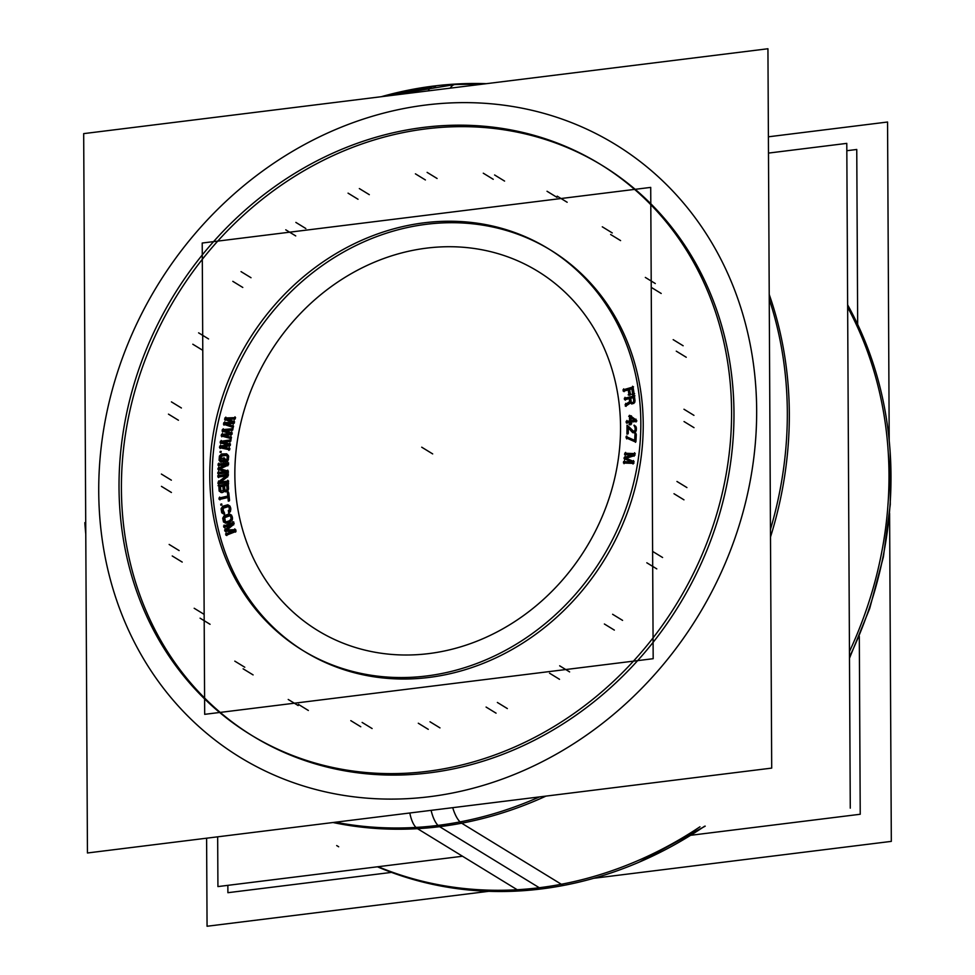<?xml version="1.0" encoding="UTF-8"?>
<svg xmlns="http://www.w3.org/2000/svg" width="975" height="975" viewBox="0 0 975 975"><rect width="100%" height="100%" fill="white"/><g stroke="black" fill="none" stroke-linecap="round" stroke-linejoin="round"><path stroke-width="1.46" d="M602.44 165.592A334.547 294.986 -58.5 0 1 720.22 511.753A334.547 294.986 -58.5 0 1 429.378 772.858A334.547 294.986 121.5 0 1 252.939 736.137M251.745 735.394A334.547 294.986 121.5 0 1 135.379 389.22A334.547 294.986 121.5 0 1 426.002 128.871A334.547 294.986 -58.5 0 1 601.246 164.86M304.724 651.605A235.414 207.577 121.5 0 0 428.878 677.454A235.414 207.577 -58.5 0 0 633.543 493.703A235.414 207.577 -58.5 0 0 550.668 250.112M549.473 249.393A235.414 207.577 -58.5 0 0 426.502 224.274A235.414 207.577 121.5 0 0 222.056 407.258A235.414 207.577 121.5 0 0 303.53 650.873M624.122 389.89L624.256 390.743L624.122 389.89L632.775 387.367L624.122 389.89M624.305 391.048L628.193 389.903L624.305 391.048M628.497 389.817L629.253 394.522L628.497 389.817M629.302 394.826L630.142 394.582L629.302 394.826M630.398 394.192L629.643 389.488L631.812 388.854L629.643 389.488L630.398 394.192M632.117 388.769L632.994 394.241L632.117 388.769M633.043 394.546L633.884 394.29L633.043 394.546M634.14 393.9L633.08 387.27L634.14 393.9M629.618 398.543L629.947 401.444L629.618 398.543M629.704 402.066L626.157 404.406L626.267 405.356L626.157 404.406L629.704 402.066M631.788 403.991L630.52 402.931L626.316 405.771L630.508 402.943L631.788 403.991L630.472 402.894M631.837 404.016L634.432 402.785L631.837 404.016M634.457 402.748L634.92 401.858L634.457 402.748M633.689 403.528L634.969 400.786M635.005 400.798L634.457 396.155L635.005 400.798M634.14 396.228L625.45 398.373L625.56 399.25L625.45 398.373L634.14 396.228M625.584 399.543L629.302 398.629L625.584 399.543M225.615 419.762L231.843 422.187L225.615 419.762M232.367 422.382L224.884 422.931L224.53 424.43L224.884 422.931L232.367 422.382M224.506 424.527L232.574 427.269L224.506 424.527M232.964 427.306L233.22 426.197L232.964 427.306M232.842 426.075L226.748 424.028L232.842 426.075M226.98 424.003L233.452 423.455L226.98 424.003M233.927 423.174L234.232 421.834L233.927 423.174M233.866 421.688L227.858 419.262L233.866 421.688M228.028 419.262L234.475 419.067L228.028 419.262M234.926 418.836L235.158 417.873L234.926 418.836M234.743 417.885L225.981 418.178L225.627 419.689L225.981 418.178L234.743 417.885M223.129 431.401L229.454 433.436L223.129 431.401M230.039 433.619L222.544 434.594L222.276 436.081L222.544 434.594L230.039 433.619M222.251 436.191L230.502 438.457L222.251 436.191M230.892 438.445L231.087 437.361L230.892 438.445M230.722 437.263L224.482 435.569L230.722 437.263M224.774 435.533L231.197 434.631L224.774 435.533M231.648 434.302L231.892 432.973L231.648 434.302M231.526 432.851L225.359 430.779L231.526 432.851M225.591 430.767L232.001 430.219L225.591 430.767M232.44 429.938L232.611 428.988L232.44 429.938M232.221 429.024L223.421 429.804L223.141 431.303L223.421 429.804L232.221 429.024M221.215 443.089L227.638 444.746L221.215 443.089M228.272 444.917L220.789 446.294L220.606 447.757L220.789 446.294L228.272 444.917M220.582 447.891L228.991 449.682L220.582 447.891M229.381 449.633L229.515 448.561L229.381 449.633M229.149 448.488L222.788 447.159L229.149 448.488M223.141 447.086L229.491 445.843L223.141 447.086M229.929 445.465L230.1 444.161L229.929 445.465M229.734 444.064L223.421 442.357L229.734 444.064M223.714 442.321L230.076 441.419L223.714 442.321M230.502 441.09L230.624 440.164L230.502 441.09M230.234 440.212L221.423 441.492L221.228 442.979L221.423 441.492L230.234 440.212M221.045 452.412L220.118 452.412L220.216 451.413L221.13 451.413L220.216 451.413L220.118 452.388L221.045 452.412L221.142 451.364L220.155 451.388L220.07 452.412L221.057 452.388L221.179 451.413L221.069 452.4M221.447 462.016L223.957 461.931L221.447 462.016M224.348 461.687L224.555 458.908L224.348 461.687M224.177 458.92L223.397 458.957L223.275 460.529L223.397 458.957L224.177 458.92M222.897 460.761L221.727 460.809L222.897 460.761M221.081 460.505L221.508 456.032L226.48 455.435L221.508 456.032L221.081 460.505M227.553 457.214L227.419 459.006L227.553 457.214M227.187 459.749L226.066 461.857L227.187 459.749M227.858 460.809L228.54 458.92M228.711 457.165L228.552 456.129M228.601 456.19L228.223 455.349M227.553 454.618L226.761 454.216M225.81 454.045L227.272 454.472L222.983 454.179L220.374 455.666L219.533 459.286L220.533 461.675L219.668 457.494L221.203 454.837L222.983 454.179L221.947 454.399M226.103 471.912L218.961 472.534L218.936 473.484L218.961 472.534L226.103 471.912M218.924 473.728L227.638 472.972L218.924 473.728M228.004 472.704L228.04 471.157L228.004 472.704M227.687 471.047L220.021 468.865L227.687 471.047M220.179 468.792L227.858 465.331L220.179 468.792M228.223 464.783L228.272 463.369L228.223 464.783M227.906 463.405L219.192 464.161L219.168 465.112L219.192 464.161L227.906 463.405M219.168 465.355L225.31 464.819L219.168 465.355M226.298 464.734L219.07 468.475L226.298 464.734M219.034 469.743L225.481 471.729L219.034 469.743M218.948 476.982L226.103 475.995L218.948 476.982M226.87 475.885L219.046 481.942L219.07 483.466L219.046 481.942L226.87 475.885M219.082 483.734L227.809 482.528L219.082 483.734M228.15 482.211L228.126 481.284L228.15 482.211M227.784 481.333L220.411 482.357L227.784 481.333M220.813 482.028L227.699 476.592L220.813 482.028M228.028 475.837L228.004 474.533L228.028 475.837M227.663 474.581L218.936 475.8L218.948 476.726L218.936 475.8L227.663 474.581M224.152 490.986L225.091 491.741L224.152 490.986M225.188 491.79L226.529 491.741L224.323 491.315M226.553 491.741L227.833 490.717L226.553 491.741M227.858 490.681L227.053 491.424M228.503 488.792L228.223 484.063L228.503 488.792M219.399 490.413L219.168 485.733L227.882 484.124L219.168 485.733L219.704 491.412L221.106 492.521M221.691 492.631L222.678 492.46M223.238 492.156L223.97 491.376M223.251 492.156L224.079 491.168L223.251 492.156M229.552 500.333L228.784 492.923L229.552 500.333M228.467 492.997L227.833 493.143L228.126 495.982L227.833 493.143L228.467 492.997M227.833 496.348L220.082 498.128L220.179 499.005L220.082 498.128L227.833 496.348M220.204 499.298L227.943 497.518L220.204 499.298M228.272 497.445L228.589 500.528L229.223 500.419L228.589 500.565L228.272 497.445M220.911 505.208L221.849 504.965L220.911 505.208M221.861 504.94L221.739 503.99L221.861 504.94L220.85 505.184M220.898 505.172L220.777 504.233L221.703 503.99L220.777 504.233L220.898 505.172L220.74 504.197L221.715 503.953L221.825 504.952M224.603 513.862L224.421 512.716L224.603 513.862M223.604 512.484L223.117 508.268L228.43 506.586L223.117 508.268L223.604 512.484M229.43 507.853L229.698 509.547L229.43 507.853M229.625 510.413L229.357 511.071L229.625 510.413M229.332 511.095L228.979 512.558L229.332 511.095M228.93 512.582L230.539 511.156L230.575 507.524L230.843 509.218M230.197 506.586L228.016 505.221L222.556 507.219L221.654 509.096L221.886 511.851L222.739 513.411L224.591 513.849M223.628 513.959L224.299 513.898L223.628 513.959M231.757 515.617L229.515 514.361L224.786 515.97L223.287 518.517L223.945 521.893M225.396 523.039L226.249 523.173M225.493 523.075L226.237 523.185L225.493 523.075M230.063 522.1L227.272 523.051L231.648 520.906M232.257 519.943L232.489 519.029M232.489 518.005L232.184 516.518L232.489 518.005M233.598 531.168L226.688 533.886L226.882 534.69L226.688 533.886L233.598 531.168M226.968 535.007L235.475 531.655L226.968 535.007M235.67 531.229L235.316 529.864L235.67 531.229M235.024 529.876L226.748 530.156L235.024 529.876M227.041 529.925L233.634 524.465L227.041 529.925M233.768 523.843L233.439 522.588L233.768 523.843M233.171 522.685L224.664 526.049L224.872 526.841L224.664 526.049L233.171 522.685M224.957 527.17L230.746 524.879L224.957 527.17M231.867 524.44L225.676 529.973L231.867 524.44M226.005 531.278L232.659 531.18L226.005 531.278M629.972 420.859L629.838 416.374L630.947 416.203L629.838 416.374L629.972 420.859L635.249 420.067M629.631 421.176L627.278 421.529L627.303 422.455L627.278 421.529L629.631 421.176M627.303 422.723L629.667 422.37L627.303 422.723M630.008 422.321L630.057 424.028L630.008 422.321M630.069 424.296L630.886 424.174L630.069 424.296M631.215 423.857L631.166 422.138L636.029 421.407L631.166 422.138L631.215 423.857M636.37 421.09L636.346 420.213L636.37 421.09M635.993 419.908L630.996 416.203L635.993 419.908M628.253 433.351L628.314 427.952L628.253 433.351M628.314 427.793L632.495 432.303L628.314 427.793M633.08 432.656L633.835 432.778L633.08 432.656M635.017 432.449L635.785 431.596L635.017 432.449M636.2 430.718L636.395 429.524L636.2 430.718M636.395 428.586L636.236 427.367L636.395 428.586M635.797 426.55L635.091 425.88L635.797 426.55M634.286 425.722L634.92 427.452M635.237 427.623L635.408 428.622M635.261 427.659L635.237 430.426L635.261 427.659M635.395 429.378L634.847 431.072L633.043 431.23M628.339 426.197L633.835 431.572L628.339 426.197L627.315 426.27M628.205 426.209L627.376 426.294L628.205 426.209M635.932 434.533L635.03 440.505L635.932 434.533M634.676 440.408L627.132 437.056L627.071 438.202L627.132 437.056L634.676 440.408M634.908 441.736L627.071 438.263L635.907 441.675M635.932 441.687L636.297 434.509L635.932 441.687M624.524 463.064L633.128 463.381L624.524 463.064M633.531 463.198L633.75 461.602L633.531 463.198M633.397 461.443L626.145 458.299L633.397 461.443M626.23 458.274L634.189 455.727L626.23 458.274M634.64 455.252L634.835 453.802L634.64 455.252M634.457 453.789L625.852 453.46L625.718 454.46L625.852 453.46L634.457 453.789M625.694 454.667L631.873 454.898L625.694 454.667M632.763 454.935L625.255 457.848L632.763 454.935M625.17 458.433L631.288 461.906L625.17 458.433M631.763 462.126L624.695 461.87L624.561 462.869L624.695 461.87L631.763 462.126M631.203 401.968L630.764 398.263L633.323 397.629L630.764 398.263L631.203 401.968M633.64 397.556L634.067 401.237L633.64 397.556M633.921 401.932L633.055 402.712L633.921 401.932M633.043 402.712L631.885 402.797L633.043 402.712M631.032 417.58L634.506 420.176L631.032 417.58L631.13 420.688L631.032 417.629M634.749 420.408L631.13 420.956L634.749 420.408M227.138 485.452L227.358 489.194L227.138 485.452M226.834 490.291L225.298 490.571L226.834 490.291M225.042 490.376L224.433 485.952L226.797 485.513L224.433 485.952L225.042 490.376M220.996 491.12L220.387 486.696L222.946 486.232L220.387 486.696L220.996 491.12M223.287 486.172L223.507 489.913L223.287 486.172M231.038 516.908L231.355 518.395L231.038 516.908M231.331 519.102L230.453 520.577L231.331 519.102M229.832 520.967L227.029 521.918L229.832 520.967M225.396 521.637L224.725 517.615L230.039 515.714L224.725 517.615L225.396 521.637M768.483 153.087L846.787 143.374L850.273 808.153M217.669 836.83L217.925 886.58L462.528 856.245M846.824 150.711L856.757 149.48L857.671 324.431M227.858 885.349L227.894 892.698L391.523 872.393M691.165 835.234L860.23 814.259L859.304 636.309M450.267 88.152A24.777 9.969 -93.3 0 1 455.081 84.508A24.777 9.969 -93.3 0 1 455.118 84.508M452.717 807.678A24.777 9.116 79.2 0 0 460.054 821.901M409.817 812.992A24.777 9.969 86.7 0 0 415.972 827.422M406.965 93.527A24.777 9.116 -100.8 0 1 410.572 90.029M87.445 852.979L771.7 768.105L767.934 48.75L83.679 133.624L87.445 852.979M442.845 125.653A334.547 294.986 -58.5 0 0 135.769 378.544A334.547 294.986 -58.5 0 0 250.551 734.675A334.547 294.986 -58.5 0 0 446.221 768.373M407.757 773.138A334.547 294.986 -58.5 0 0 714.833 520.26A334.547 294.986 -58.5 0 0 600.052 164.129A334.547 294.986 -58.5 0 0 404.381 130.431M206.603 838.195L207.066 926.25L488.719 891.321M593.775 878.28L891.321 841.376L889.602 513.337M768.398 136.805L887.555 122.021L889.212 440.773M539.504 796.904A384.101 338.691 -58.5 0 1 415.521 827.458L519.188 890.955A384.101 338.691 -58.5 0 0 704.632 826.215M770.457 529.376A384.101 338.691 -58.5 0 0 769.251 299.215M486.281 83.679A384.101 338.691 -58.5 0 0 411.657 89.517L412.035 89.749M849.481 656.955A384.101 338.691 -58.5 0 0 847.628 304.846M381.225 96.72A384.101 338.691 -58.5 0 1 455.812 84.045L456.446 84.435M84.837 522.649A384.101 338.691 -58.5 0 0 85.788 534.227M335.534 822.205A384.101 338.691 -58.5 0 0 459.676 821.974L563.343 885.483A384.101 338.691 -58.5 0 1 377.459 866.799M204.677 714.334L653.177 658.698L650.715 187.395L202.215 243.031L650.715 187.395L653.177 658.698L650.715 187.395L202.215 243.031L650.715 187.395L653.177 658.698L650.715 187.395L202.215 243.031L650.715 187.395L653.177 658.698L204.677 714.334L202.215 243.031L204.677 714.334L653.177 658.698L204.677 714.334L202.215 243.031L204.677 714.334L653.177 658.698L204.677 714.334L202.215 243.031L204.677 714.334M437.653 221.581A235.414 207.577 -58.5 0 0 221.557 399.531A235.414 207.577 -58.5 0 0 302.323 650.142A235.414 207.577 -58.5 0 0 440.018 673.859M412.949 677.223A235.414 207.577 -58.5 0 0 629.046 499.261A235.414 207.577 -58.5 0 0 548.279 248.649A235.414 207.577 -58.5 0 0 410.585 224.933M623.647 388.854L624.085 391.645M633.518 386.831L622.976 389.903M633.969 394.802L632.592 386.246M631.898 394.558L634.628 393.766M631.642 387.733L632.824 395.143M628.497 389.5L632.556 388.318M630.228 395.094L629.155 388.452M628.156 394.838L630.886 394.046M628.022 388.793L629.082 395.423M623.171 391.06L628.936 389.378M629.168 397.508L629.753 402.468M624.439 399.518L630.057 398.141M624.999 397.325L625.328 400.152M634.908 395.74L624.305 398.348M634.749 401.432L634.006 395.107M632.068 403.857L633.409 403.321M631.471 403.796L632.092 403.845M625.255 406.039L630.874 402.236M625.706 403.37L626.06 406.38M630.362 401.176L625.097 404.662M630.947 402.577L630.313 397.227M632.141 402.638L631.52 402.577M633.275 402.151L632.117 402.638M633.726 401.03L633.592 401.688M633.189 396.52L633.823 401.871M629.618 398.251L634.079 397.142M636.614 420.408L630.021 415.521M636.053 421.98L635.968 419.116M630.021 422.041L636.833 421.017M630.898 424.747L630.788 421.09M628.912 424.198L631.678 423.784M629.631 421.261L629.74 424.917M626.157 422.626L630.459 421.98M626.901 420.481L626.986 423.345M630.423 420.786L626.121 421.444M629.46 415.313L629.643 421.748M631.447 415.862L628.68 416.276M630.057 416.91L635.066 420.652M630.801 421.578L630.654 416.532M633.275 431.62L627.449 425.417M634.493 430.852L633.884 431.328M634.883 430.219L634.481 430.877M635.091 428.403L635.078 429.232M634.749 425.673L633.957 425.551M636.066 426.916L634.177 425.137M636.163 429.341L635.773 426.319M636.041 429.329L636.053 428.5M635.7 431.364L636.188 428.464M634.079 432.888L636.017 430.706M632.714 432.437L634.676 432.23M627.437 427.001L632.69 432.681M627.888 433.997L627.973 426.733M627.23 433.448L628.229 433.339M627.035 425.234L626.925 434.094M626.011 437.726L635.322 441.858M626.828 435.996L626.681 438.896M635.383 440.663L626.072 436.532M635.03 433.509L634.628 441.188M636.273 434.484L635.273 434.545M635.542 442.333L635.993 433.448M632.202 461.943L623.549 461.614M624.024 458.53L632.117 462.235M625.072 456.398L624.609 459.7M633.189 454.447L624.171 457.519M624.548 454.423L633.202 454.74M625.621 452.4L625.219 455.301M635.273 453.619L624.719 453.217M634.116 456.227L634.603 452.741M625.012 458.335L635.017 455.13M634.116 461.699L625.085 457.775M633.043 464.039L633.518 460.541M623.391 462.82L633.945 463.21M624.463 460.797L624.061 463.698M224.543 419.262L232.733 422.455M225.822 417.117L225.067 420.383M235.597 417.629L224.835 417.982M234.329 419.689L234.999 416.812M226.712 419.079L235.328 418.823M234.597 421.907L226.785 418.763M233.317 424.052L234.073 420.786M225.603 423.881L234.317 423.138M233.598 426.233L225.664 423.564M232.391 428.013L233.062 425.149M223.421 424.052L233.33 427.428M224.725 421.883L223.957 425.149M232.806 422.114L223.726 422.772M222.032 430.95L230.429 433.643M223.214 428.744L222.617 432.035M233.062 428.695L222.263 429.658M231.892 430.816L232.416 427.928M224.201 430.633L232.842 429.902M232.269 433.01L224.274 430.316M231.087 435.203L231.684 431.913M223.336 435.472L232.05 434.241M231.489 437.348L223.385 435.155M230.368 439.189L230.892 436.3M221.154 435.764L231.27 438.555M222.349 433.534L221.752 436.812M230.49 433.302L221.398 434.484M220.106 442.687L228.674 444.893M221.191 440.432L220.752 443.722M231.075 439.835L220.277 441.395M230.002 441.992L230.38 439.103M222.276 442.26L230.917 441.029M230.49 444.149L222.324 441.943M229.418 446.392L229.856 443.101M221.642 447.098L230.332 445.392M229.929 448.512L221.678 446.782M228.893 450.401L229.271 447.501M219.46 447.513L229.771 449.707M220.557 445.234L220.118 448.524M228.723 444.551L219.643 446.233M220.289 461.821L224.774 461.675M220.313 461.626L221.106 461.797M219.095 460.285L220.862 462.199M219.485 459.249L219.948 461.065M219.375 456.422L219.119 459.92M219.899 456.434L219.619 457.482M220.35 455.63L219.887 456.471M221.471 454.009L219.412 456.068M221.983 454.374L221.154 454.825M226.322 453.838L221.837 453.997M228.442 455.752L226.675 453.826M228.162 459.603L228.418 456.105M226.066 462.016L228.126 459.956M226.005 461.833L227.017 461.589M225.859 459.591L225.639 462.479M227.077 458.774L225.786 460.444M227.272 456.142L227.004 459.639M227.065 456.19L227.212 457.007M226.176 455.227L227.077 456.215M225.42 455.057L226.2 455.24M221.739 455.191L226.224 455.033M220.46 457.251L222.556 455.154M220.277 459.883L220.533 456.385M220.813 460.419L220.338 459.018M223.714 460.505L220.569 460.614M223.104 457.884L222.848 461.382M224.993 458.664L222.251 458.762M223.909 462.54L224.262 457.848M226.553 471.632L217.803 472.388M217.937 469.304L226.493 471.924M218.753 467.086L218.656 470.377M226.712 464.161L217.973 468.293M218.01 465.209L226.748 464.453M218.863 463.101L218.79 465.989M228.711 463.088L218.047 464.015M227.845 465.794L227.943 462.308M218.912 468.987L228.625 464.612M228.442 471.144L218.924 468.427M227.614 473.582L227.723 470.084M217.766 473.582L228.442 472.656M218.632 471.473L218.546 474.362M217.803 476.885L227.321 475.556M218.571 474.74L218.619 477.616M228.455 474.216L217.778 475.69M227.699 476.946L227.638 473.484M219.375 482.674L228.357 475.568M228.577 480.955L219.253 482.247M227.809 483.1L227.76 480.224M217.925 483.624L228.601 482.15M218.68 480.894L218.741 484.356M227.199 475.142L218.01 482.259M220.777 492.326L221.386 492.424M218.766 484.685L219.143 491.083M228.662 483.697L218.01 485.66M228.211 489.401L227.821 483.003M228.333 489.803L228.467 488.743M227.797 490.693L228.345 489.767M224.823 491.571L226.773 491.217M226.736 484.404L227.065 489.816M223.287 485.879L227.577 485.087M224.36 490.315L224.031 484.904M224.957 490.364L224.311 489.474M225.932 490.376L224.933 490.352M226.858 489.596L225.92 490.388M227.017 488.975L226.846 489.621M222.653 490.778L220.886 491.107L220.265 490.218M223.165 489.682L222.995 490.34M222.873 485.111L223.202 490.535M219.241 486.635L223.726 485.806M220.313 491.059L219.984 485.648M229.283 500.955L228.345 491.875M228.528 500.553L229.527 500.321M227.833 496.397L228.321 501.174M219.058 499.273L228.711 497.043M219.643 497.079L219.936 499.907M228.589 495.873L218.936 498.091M227.394 492.095L227.882 496.884M228.772 492.887L227.772 493.118M224.384 514.483L223.945 511.692M221.727 512.789L223.921 514.154M221.849 511.802L223.58 513.935M221.13 509.084L221.666 512.448M221.873 508.17L221.581 510.108M222.678 506.269L221.081 508.731M224.152 506.11L222.495 507.207M227.467 504.867L223.031 506.159M228.82 505.367L226.968 505.294M230.027 506.135L227.833 504.77M230.624 509.84L230.088 506.476M229.088 512.655L230.673 510.193M228.321 510.413L228.772 513.203M229.357 509.34L228.991 510.888M228.942 506.805L229.478 510.169M228.759 506.89L229.076 507.634M226.846 506.257L228.772 506.915M223.214 507.317L227.65 506.025M222.751 508.06L224.018 507.073M222.471 508.755L222.775 508.036M222.41 509.584L222.471 508.718M222.812 512.119L222.276 508.743M223.007 512.021L222.678 511.278M224.079 512.509L222.983 511.997M232.306 518.615L231.66 515.482M232.452 519.041L232.452 517.981M230.88 521.491L232.367 518.968M226.115 523.112L230.514 521.613M226.212 523.173L227.236 523.039M223.494 521.978L225.761 523.222M223.555 521.003L223.957 521.93M222.775 518.505L223.421 521.637M223.251 518.468L224.494 522.527M223.482 517.579L223.299 519.529M224.201 515.641L222.714 518.164M225.676 515.422L224.055 516.592M228.967 514.02L224.555 515.507M229.491 514.337L228.467 514.471M231.221 514.971L229.454 514.337M231.587 515.153L229.32 513.898M230.527 515.872L231.173 519.005M230.344 515.97L230.697 516.689M229.198 515.348L230.356 515.994M228.394 515.422L229.223 515.348M224.798 516.653L229.198 515.153M224.079 518.944L225.591 516.372M224.555 521.247L223.909 518.127M225.883 521.771L224.384 520.431M226.688 521.698L225.859 521.771M230.283 520.479L225.883 521.966M230.978 519.005L229.491 520.747M231.002 518.188L230.965 519.041M234.012 530.644L225.554 533.983M224.859 531.07L234.037 530.936M225.067 528.779L225.859 531.85M232.172 523.66L224.616 530.132M223.823 527.256L232.282 523.916M224.104 525.038L224.798 527.743M233.866 522.064L223.543 526.134M233.72 524.842L232.891 521.576M225.737 530.497L234.183 523.502M235.767 529.62L225.603 529.973M235.597 532.118L234.756 528.864M225.847 535.104L236.169 531.022M226.127 532.886L226.822 535.58M496.056 713.164L486.086 707.058M432.681 453.911L422.711 447.805L432.681 453.911M507.341 708.569L497.372 702.463M360.774 726.753L350.805 720.647M439.969 727.886L429.999 721.78M428.269 729.337L418.299 723.231M559.516 679.307L549.547 673.201M569.619 671.909L559.65 665.803M614.347 630.106L604.378 624M622.574 620.38L612.605 614.274M656.784 568.888L646.815 562.782M662.586 557.505L652.616 551.399M683.963 499.834L673.993 493.728M686.924 487.573L676.955 481.467M694.005 427.659L684.036 421.553M693.944 415.35L683.975 409.244M686.242 357.264L676.272 351.158M683.146 345.759L673.177 339.653M661.196 293.463L651.227 287.357M655.285 283.53L645.328 277.424M620.587 240.593L610.618 234.488M612.263 232.928L602.294 226.809M567.158 202.264L557.2 196.158M556.993 197.364L547.024 191.258M504.575 181.082L494.605 174.976M493.253 179.303L483.283 173.197M437.092 178.486L427.123 172.38M425.393 179.948L415.423 173.842M369.306 194.671L359.336 188.565M358.02 199.253L348.051 193.147M305.833 228.516L295.864 222.41M295.73 235.926L285.76 229.82M251.014 277.729L241.044 271.623M242.787 287.454L232.818 281.348M208.565 338.947L198.608 332.841M202.776 350.33L192.806 344.224M181.399 407.989L171.429 401.883M178.437 420.249L168.468 414.143M171.356 480.175L161.387 474.069M171.417 492.472L161.448 486.367M179.12 550.558L169.15 544.452M182.203 562.075L172.234 555.969M204.153 614.372L194.183 608.266M210.064 624.293L200.094 618.187M244.774 667.241L234.804 661.135M253.098 674.907L243.128 668.801M298.192 705.571L288.222 699.465M308.356 710.47L298.399 704.364M372.097 728.532L362.127 722.426M438.019 825.398A24.777 9.567 -97.1 0 1 431.108 810.347M435.727 87.275A24.777 9.567 82.9 0 0 428.244 90.882A24.777 9.567 -97.1 0 1 436.264 87.64A24.777 9.567 -97.1 0 0 428.244 90.882M539.273 887.725A384.101 338.691 121.5 0 1 378.154 866.714A384.101 338.691 121.5 0 0 539.273 887.725A384.101 338.691 -58.5 0 0 699.965 826.8A384.101 338.691 -58.5 0 1 539.273 887.725L439.603 826.666A384.101 338.691 -58.5 0 0 545.988 796.1A384.101 338.691 -58.5 0 1 439.603 826.666A384.101 338.691 121.5 0 1 333.023 822.522M770.494 537.042A384.101 338.691 -58.5 0 0 769.226 294.499A384.101 338.691 -58.5 0 1 770.494 537.042M429.5 796.709A359.324 316.838 -58.5 0 0 756.661 410.061A359.324 316.838 -58.5 0 0 425.88 105.02A359.324 316.838 121.5 0 0 98.731 491.668A359.324 316.838 121.5 0 0 429.5 796.709A359.324 316.838 121.5 0 1 98.731 491.668A359.324 316.838 121.5 0 1 425.88 105.02A359.324 316.838 -58.5 0 1 756.661 410.061A359.324 316.838 -58.5 0 1 429.5 796.709M429.378 772.858A334.547 294.986 121.5 0 1 121.412 488.853A334.547 294.986 121.5 0 1 426.002 128.871A334.547 294.986 -58.5 0 1 733.968 412.876A334.547 294.986 -58.5 0 1 429.378 772.858M849.444 651.568A384.101 338.691 -58.5 0 0 847.641 307.283A384.101 338.691 -58.5 0 1 849.444 651.568M421.712 447.196L431.681 453.302L421.712 447.196M428.878 677.454A235.414 207.577 -58.5 0 0 643.22 424.125A235.414 207.577 -58.5 0 0 426.502 224.274A235.414 207.577 121.5 0 0 212.16 477.592A235.414 207.577 121.5 0 0 428.878 677.454M226.822 454.24L222.983 454.179M229.917 512.119L230.539 511.156M229.686 505.915L227.029 505.306L222.556 507.219L221.618 510.108L222.739 513.411M230.344 514.483L224.786 515.97L223.287 518.517M635.225 430.462L633.872 431.584M428.756 653.603A210.637 185.725 121.5 0 1 234.853 474.788A210.637 185.725 121.5 0 1 426.636 248.125A210.637 185.725 -58.5 0 1 620.539 426.94A210.637 185.725 -58.5 0 1 428.756 653.603A210.637 185.725 121.5 0 1 234.853 474.788A210.637 185.725 121.5 0 1 426.636 248.125A210.637 185.725 -58.5 0 1 620.539 426.94A210.637 185.725 -58.5 0 1 428.756 653.603M85.776 533.752L85.398 461.663L85.776 533.752M455.081 84.508L382.468 96.562L432.803 86.531M455.045 84.508L483.234 84.057M639.1 862.18L705.23 826.142L639.112 862.18M849.481 658.259L869.712 608.473L883.399 556.883L890.273 504.502L890.163 452.351L890.273 504.514L883.399 556.883L869.712 608.473L849.481 658.259M336.692 845.569L338.691 846.787"/></g></svg>
